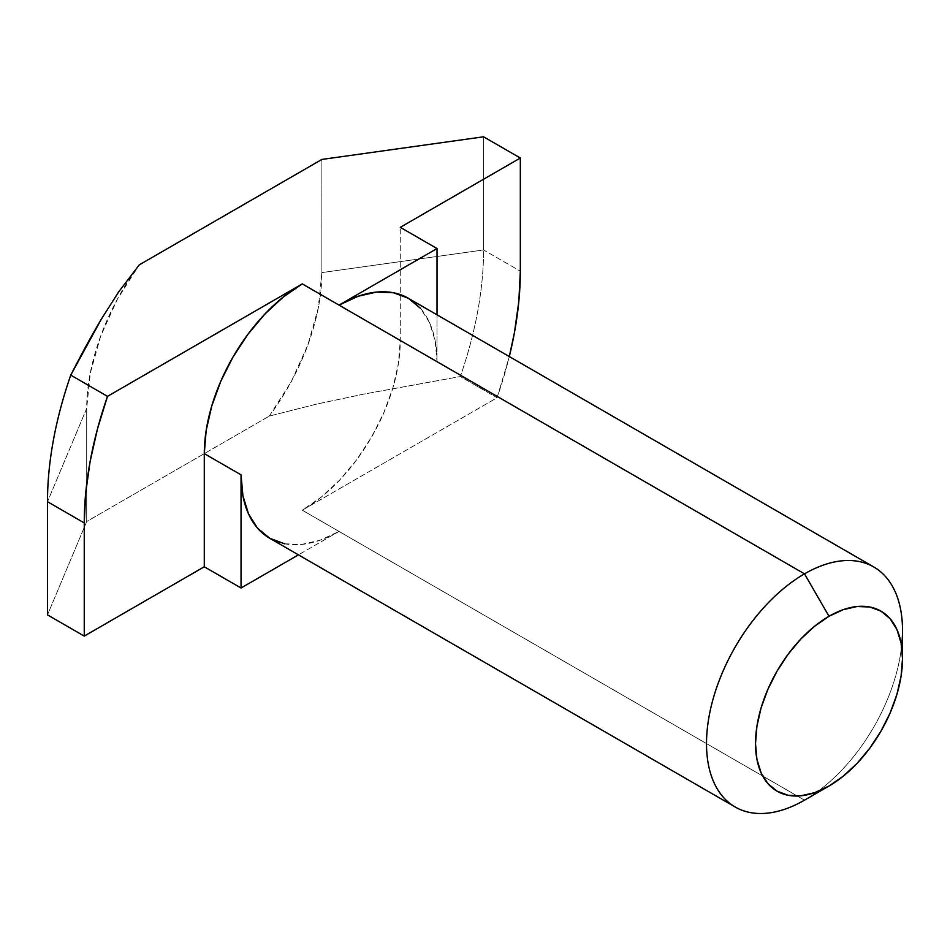 <?xml version="1.0" encoding="UTF-8"?>
<svg xmlns="http://www.w3.org/2000/svg" width="950" height="950" viewBox="0 0 950 950"><rect width="100%" height="100%" fill="white"/><g stroke="black" fill="none" stroke-linecap="round" stroke-linejoin="round"><path stroke-width="0.71" stroke-dasharray="4.75 3.56" d="M284.584 543.792L301.53 544.457L319.912 540.289L339.031 531.43L804.508 800.161L339.031 531.43L298.442 554.859L339.031 531.43L302.29 510.209L339.031 531.43A138.581 80.014 120 0 1 269.741 538.294M408.322 298.252A138.581 80.014 120 0 1 437.024 361.689L437.024 314.818L437.024 361.689L400.282 340.48L400.282 227.323L400.282 340.48A138.581 80.014 120 0 1 302.29 510.209L497.064 397.753L509.307 356.547A308.346 178.03 -60 0 1 497.064 397.753L460.311 376.544L363.423 394.179L315.804 404.284L269.289 416.1L86.699 521.526L47.5 614.876L86.699 521.526L86.699 408.369L47.5 501.719L86.699 408.369A166.297 96.009 120 0 1 139.294 264.848L117.361 299.226L100.676 336.086L90.25 373.219L86.699 408.369L86.699 521.526L269.289 416.1L315.804 404.284L363.423 394.179L460.311 376.544A308.346 178.03 120 0 0 483.574 249.957L483.574 136.8L483.574 249.957L520.327 271.166L483.574 249.957L321.884 272.591L321.884 159.434L321.884 272.591L483.574 249.957A308.346 178.03 -60 0 1 460.311 376.544L497.064 397.753L302.29 510.209L321.409 496.992L339.791 479.94L356.725 459.705L371.581 437.059L383.764 412.882L392.825 388.087L398.394 363.636L400.282 340.48L437.024 361.689L435.147 340.706L429.566 322.703L420.517 308.358M269.289 416.1L291.223 381.734L307.907 344.862L318.333 307.741L321.884 272.591A166.297 96.009 120 0 1 269.289 416.1M901.621 646.107A138.581 80.014 -60 0 1 804.508 800.161A138.581 80.014 120 0 0 902.5 630.432M804.508 800.161L829.006 786.018"/><path stroke-width="1.43" d="M420.517 308.358L408.322 298.252L393.478 292.754L376.532 292.077L358.15 296.257L339.031 305.116L437.024 248.544L400.282 227.323L520.327 158.021L483.574 136.8L520.327 158.021L520.327 271.166L520.327 158.021L400.282 227.323L437.024 248.544L339.031 305.116L804.508 573.847L829.006 616.289A103.942 60.004 -60 0 1 902.5 658.718A103.942 60.004 -60 0 1 829.006 786.018L843.339 776.114L857.126 763.325L869.832 748.137L880.971 731.156L890.114 713.023L896.907 694.426L901.087 676.091L902.5 658.718L901.087 642.984L896.907 629.47L890.114 618.723L880.971 611.135L869.832 607.014L857.126 606.504L843.339 609.639L829.006 616.289L814.661 626.193L800.874 638.982L788.168 654.158L777.041 671.151L767.897 689.284L761.104 707.881L756.924 726.216L755.511 743.589L756.924 759.323L761.104 772.837L767.897 783.584L777.041 791.16L788.168 795.293L800.874 795.791L814.661 792.668L829.006 786.018L804.508 800.161L829.006 786.018A103.942 60.004 -60 0 1 755.511 743.589A103.942 60.004 -60 0 1 829.006 616.289L804.508 573.847A138.581 80.014 120 0 0 706.515 743.589A138.581 80.014 120 0 0 804.508 800.161A138.581 80.014 -60 0 1 735.217 807.025A138.581 80.014 -60 0 1 713.972 695.97A138.581 80.014 -60 0 1 804.508 573.847L302.29 283.896A138.581 80.014 120 0 0 204.286 453.625L241.039 474.846A138.581 80.014 120 0 0 269.741 538.294L284.584 543.792M321.884 159.434L139.294 264.848L321.884 159.434L483.574 136.8L321.884 159.434M47.5 501.719L84.253 522.939L84.253 636.096L47.5 614.876L47.5 501.719L84.253 522.939A308.346 178.03 -60 0 1 107.504 396.352L70.763 375.131C81.807 353.507 91.984 334.863 101.294 319.224L118.798 291.721L139.294 264.848L118.798 291.721L101.294 319.224L70.763 375.131A308.346 178.03 120 0 0 47.5 501.719A308.346 178.03 -60 0 1 70.763 375.131L107.504 396.352L302.29 283.896L107.504 396.352L97.434 429.079L90.143 461.379L85.726 492.812L84.253 522.939L84.253 636.096L47.5 614.876L47.5 501.719M902.5 658.718L902.5 630.432A138.581 80.014 120 0 0 804.508 573.847A138.581 80.014 -60 0 1 873.798 566.984L408.322 298.252A138.581 80.014 120 0 0 339.031 305.116L302.29 283.896L283.171 297.113L264.789 314.165L247.843 334.4L232.987 357.046L220.804 381.235L211.755 406.018L206.174 430.469L204.286 453.625L204.286 566.782L84.253 636.096L204.286 566.782L204.286 453.625L241.039 474.846L242.927 495.829L248.496 513.843L257.557 528.176L269.741 538.282L735.217 807.025M298.442 554.859L241.039 588.003L204.286 566.782L241.039 588.003L241.039 474.846L241.039 588.003L298.442 554.859M520.327 271.166A308.346 178.03 -60 0 1 509.307 356.547L514.425 332.726L518.842 301.293L520.327 271.166M437.024 248.544L437.024 314.818L437.024 248.544M873.798 566.984A138.581 80.014 -60 0 1 901.621 646.107"/></g></svg>
